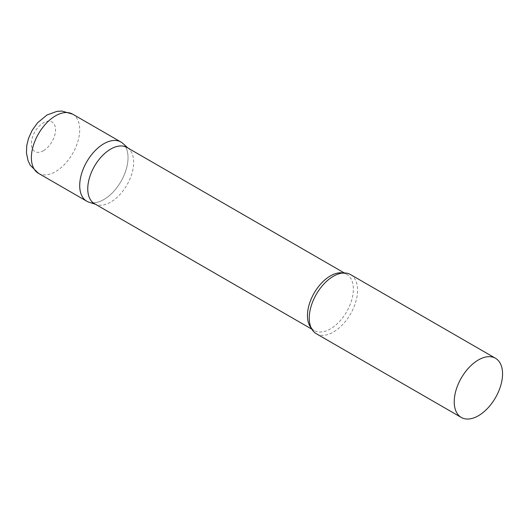 <?xml version="1.0" encoding="UTF-8"?>
<svg xmlns="http://www.w3.org/2000/svg" width="529" height="529" viewBox="0 0 529 529"><rect width="100%" height="100%" fill="white"/><g stroke="black" fill="none" stroke-linecap="round" stroke-linejoin="round"><path stroke-width="0.4" stroke-dasharray="2.65 1.98" d="M120.949 142.03A34.173 19.732 -60 0 1 126.193 169.412A34.173 19.732 -60 0 1 103.869 199.526A34.173 19.732 -60 0 1 86.782 201.218M94.486 203.698A32.461 18.74 120 0 0 96.635 204.644A32.461 18.74 120 0 0 120.81 193.561A32.461 18.74 120 0 0 133.672 162.33A32.461 18.74 120 0 0 128.845 148.854A32.461 18.74 120 0 0 126.947 147.465M89.044 202.217A34.173 19.732 120 0 0 114.489 190.552A34.173 19.732 120 0 0 128.031 157.675A34.173 19.732 120 0 0 122.946 143.491M316.329 333.746A34.173 19.732 120 0 0 342.66 324.588A34.173 19.732 120 0 0 357.571 290.203A34.173 19.732 120 0 0 350.496 274.558M72.625 114.132A34.173 19.732 -60 0 1 77.862 141.514A34.173 19.732 -60 0 1 55.538 171.627A34.173 19.732 -60 0 1 38.458 173.32M43.457 150.699A17.087 9.866 -60 0 1 31.376 143.723A17.087 9.866 -60 0 1 43.457 122.801A17.087 9.866 -60 0 1 55.538 129.777A17.087 9.866 -60 0 1 43.457 150.699M311.27 328.106A32.461 18.74 120 0 0 314.173 330.526A32.461 18.74 120 0 0 339.188 321.83A32.461 18.74 120 0 0 353.359 289.165A32.461 18.74 120 0 0 346.634 274.3A32.461 18.74 120 0 0 343.083 272.997M128.845 148.854L127.965 148.054M344.306 272.957L346.634 274.3C345.748 273.916 343.288 271.602 334.414 275.695M311.846 329.183L314.173 330.526C313.399 329.957 310.159 328.978 309.267 319.245M96.635 204.644L95.504 204.28"/><path stroke-width="0.79" d="M38.458 173.32L86.782 201.218A34.173 19.732 -60 0 1 81.545 173.836A34.173 19.732 -60 0 1 103.869 143.723A34.173 19.732 -60 0 1 120.949 142.03L72.625 114.132A34.173 19.732 -60 0 0 55.538 115.825A34.173 19.732 -60 0 0 33.221 145.938A34.173 19.732 -60 0 0 38.458 173.32L30.265 165.293L28.017 160.585L26.45 152.914L26.761 145.535L28.487 138.446L32.15 130.339L37.533 122.827L47.002 114.978L56.967 111.361L61.886 111.064L72.625 114.132M344.306 272.957L126.947 147.465A32.461 18.74 120 0 0 101.932 156.167A32.461 18.74 120 0 0 87.761 188.833A32.461 18.74 120 0 0 94.486 203.698L311.846 329.183M127.965 148.054L122.946 143.491A34.173 19.732 120 0 0 96.033 149.753A34.173 19.732 120 0 0 79.707 185.573A34.173 19.732 120 0 0 89.044 202.217L95.504 204.28M495.475 358.259L350.496 274.558A34.173 19.732 120 0 0 334.414 275.695A34.173 19.732 120 0 0 309.247 318.101A34.173 19.732 120 0 0 309.267 319.245A34.173 19.732 120 0 0 316.329 333.746L461.301 417.447A34.173 19.732 120 0 0 487.632 408.289A34.173 19.732 120 0 0 502.55 373.904A34.173 19.732 120 0 0 495.475 358.259A34.173 19.732 120 0 0 469.144 367.417A34.173 19.732 120 0 0 454.226 401.802A34.173 19.732 120 0 0 461.301 417.447M343.083 272.997A32.461 18.74 120 0 0 319.542 285.329A32.461 18.74 120 0 0 307.448 315.668A32.461 18.74 120 0 0 311.27 328.106"/></g></svg>
